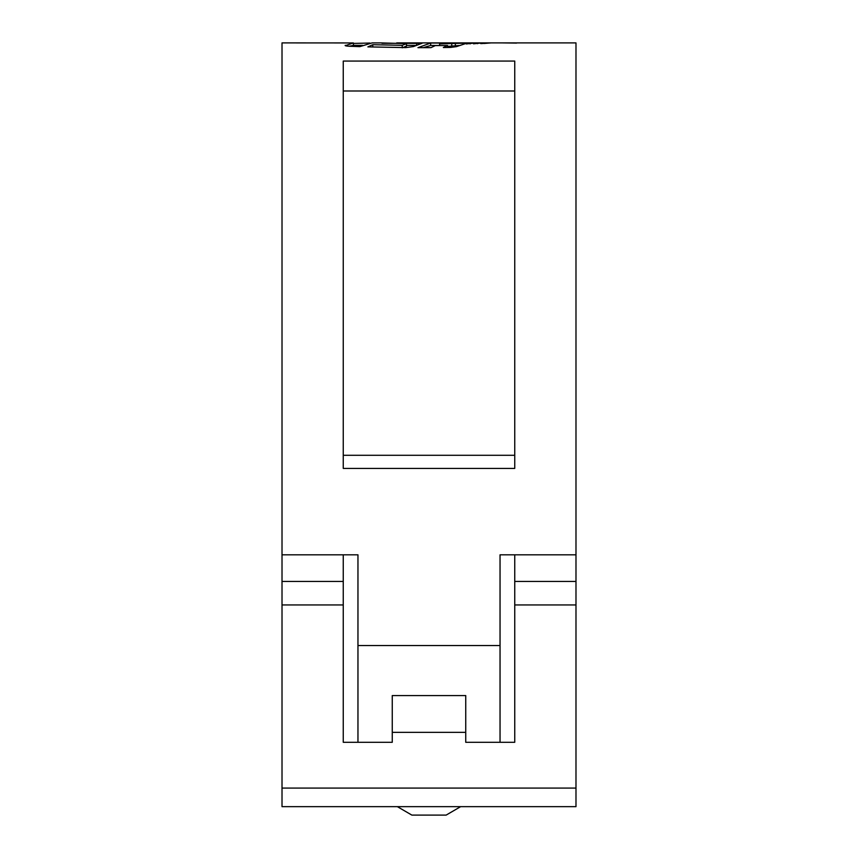 <?xml version="1.0" encoding="UTF-8"?>
<svg xmlns="http://www.w3.org/2000/svg" width="858" height="858" viewBox="0 0 858 858"><rect width="100%" height="100%" fill="white"/><g stroke="black" fill="none" stroke-linecap="round" stroke-linejoin="round"><path stroke-width="1.29" d="M514.746 91.002L343.254 91.002M357.958 554.815L343.254 554.815L343.254 742.299L392.256 742.299L392.256 695.57L465.744 695.57L465.744 742.299L514.746 742.299L514.746 554.815L500.042 554.815L500.042 645.538L357.958 645.538L357.958 554.815L282.014 554.815L282.014 788.084L575.986 788.084L575.986 554.815L500.042 554.815M490.776 42.9L575.986 42.9L575.986 554.815M514.746 344.219L514.746 468.414L343.254 468.414L343.254 61.068L514.746 61.068L514.746 344.219M349.185 46.246L353.378 45.399L353.378 42.943L282.014 42.9L282.014 554.815M484.169 42.954L480.748 43.608L491.13 42.9L484.169 43.468M396.707 42.9L490.679 42.9M481.499 42.964L473.53 43.812L481.499 42.964M474.238 43.029L466.291 43.951L474.238 43.029M435.349 45.571L430.973 47.64L417.953 47.673L430.673 43.018L443.318 43.061L439.618 43.93L467.063 43.072L456.424 46.643L450.589 47.426L443.35 47.533L447.586 45.538L435.349 45.571M422.115 43.254L413.395 46.579L405.78 47.598L367.868 46.879L372.79 44.702L402.23 45.324L406.499 43.651L380.866 42.9L372.104 42.9L359.877 46.632L349.109 46.246C345.946 46.042 344.669 45.71 345.302 45.27L345.131 45.495M421.771 43.393L381.907 43.275M353.378 42.943L345.302 45.667M353.378 43.415L369.884 43.039M343.254 455.287L514.746 455.287M575.986 788.084L575.986 806.649L282.014 806.649L282.014 788.084M357.958 742.299L357.958 645.538M500.042 742.299L500.042 645.538M397.351 806.649L411.851 815.1L446.149 815.1L460.649 806.649M516.613 43.007L502.305 42.9L516.613 43.093M406.499 45.367L415.594 45.41M402.23 47.791L406.499 46.107L406.499 43.651M372.79 47.018L372.79 44.702M402.23 47.576L402.23 45.324M416.57 45.163L416.57 42.964M447.586 46.396L458.976 45.528M423.241 47.673L430.673 45.463L439.618 45.495M430.673 45.463L430.673 43.018M439.618 45.571L439.618 43.93M451.748 46.396L451.748 43.94M455.362 45.528L455.362 43.072M447.586 47.469L447.586 45.538M470.109 43.908L470.109 43.05M477.584 43.683L477.584 42.997M516.248 42.911L511.926 42.911M343.254 604.954L282.014 604.954M575.986 604.954L514.746 604.954M465.744 732.346L392.256 732.346M343.254 581.456L282.014 581.456M575.986 581.456L514.746 581.456M362.655 45.345L353.378 45.345"/></g></svg>

